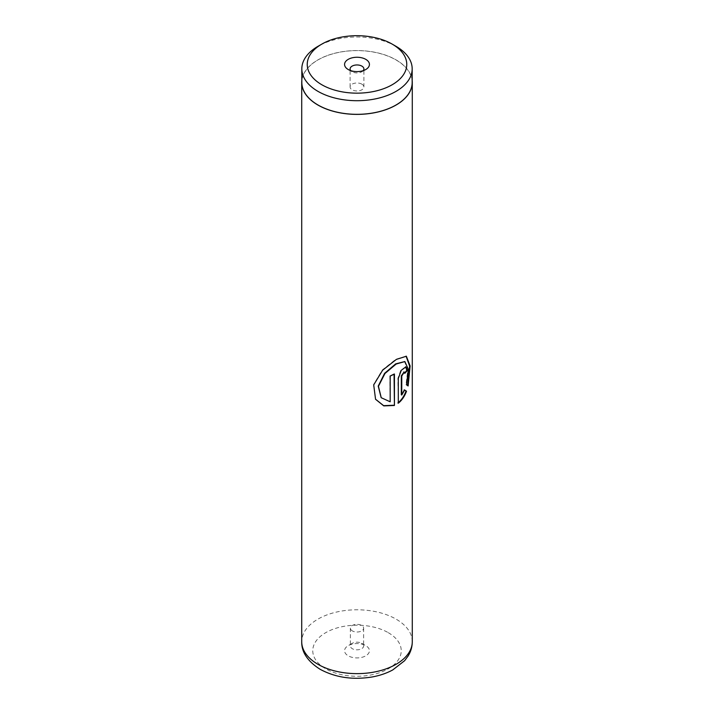 <?xml version="1.0" encoding="UTF-8"?>
<svg xmlns="http://www.w3.org/2000/svg" width="714" height="714" viewBox="0 0 714 714"><rect width="100%" height="100%" fill="white"/><g stroke="black" fill="none" stroke-linecap="round" stroke-linejoin="round"><path stroke-width="0.54" stroke-dasharray="3.57 2.68" d="M350.744 70.632A6.908 3.989 0 0 0 352.118 71.757L348.209 69.508L352.118 71.757A6.908 3.989 0 0 0 361.882 71.757A6.908 3.989 0 0 0 363.256 70.632M361.882 84.163A6.908 3.989 0 0 0 354.358 83.297A6.908 3.989 0 0 0 350.092 86.983A6.908 3.989 0 0 0 352.118 89.794A6.908 3.989 0 0 0 359.642 90.66A6.908 3.989 0 0 0 363.908 86.983A6.908 3.989 0 0 0 361.882 84.163M412.174 82.467A55.174 31.853 0 0 0 396.011 59.949A55.174 31.853 0 0 0 335.883 53.041A55.174 31.853 0 0 0 301.826 82.467M361.686 643.287L365.791 645.661A12.433 7.176 180 0 1 365.791 655.809A12.433 7.176 180 0 1 348.209 655.809A12.433 7.176 180 0 1 348.209 645.661A12.433 7.176 180 0 1 365.791 645.661L361.686 643.287A6.631 3.829 180 0 1 363.631 646A6.631 3.829 180 0 1 359.535 649.535A6.631 3.829 180 0 1 352.314 648.705A6.631 3.829 180 0 1 350.369 646A6.631 3.829 180 0 1 352.314 643.287A6.631 3.829 180 0 1 361.686 643.287M352.314 630.89A6.631 3.829 180 0 1 350.369 628.186A6.631 3.829 180 0 1 354.465 624.643A6.631 3.829 180 0 1 361.686 625.473A6.631 3.829 180 0 1 363.631 628.186A6.631 3.829 180 0 1 359.535 631.72A6.631 3.829 180 0 1 352.314 630.89M412.174 80.45A55.281 31.916 0 0 0 396.091 59.896A55.281 31.916 0 0 0 337.472 52.613A55.281 31.916 0 0 0 301.826 80.45M396.011 46.321A55.174 31.853 0 0 0 317.989 46.321M404.588 390.103L404.169 389.826L401.313 394.815M404.169 389.826L404.642 389.987M403.999 372.092L404.776 373.351M405.677 366.8L400.813 370.147L397.885 378.295L398.305 403.205M404.347 361.382L407.828 369.2L406.007 384.676L407.667 385.622M406.087 356.17L395.904 359.222L382.311 369.986L373.511 384.694L375.493 399.171M407.614 385.837L408.122 385.962M394.057 373.779A54.737 31.603 180 0 1 389.853 375.796L390.183 376.055M389.853 375.796L390.183 401.795M389.853 401.545L381.151 397.609M406.007 384.676L406.507 384.819M388.282 632.675A44.241 25.543 180 0 1 388.282 668.795A44.241 25.543 180 0 1 325.718 668.795A44.241 25.543 180 0 1 325.718 632.675A44.241 25.543 180 0 1 388.282 632.675M412.281 641.716A55.281 31.916 0 0 0 396.091 619.145A55.281 31.916 0 0 0 335.839 612.219A55.281 31.916 0 0 0 301.719 641.716M350.092 86.983L350.092 68.937M352.314 643.287L348.209 645.661M350.369 628.186L350.369 646M363.631 628.186L363.631 646M363.908 86.983L363.908 68.937M361.882 71.757L365.791 69.508M405.436 366.693L405.936 366.844M405.829 356.081L406.364 356.232"/><path stroke-width="1.07" d="M321.809 84.743A49.766 28.73 0 0 0 392.191 84.743A49.766 28.73 0 0 0 392.191 44.116L396.011 46.321A55.174 31.853 0 0 1 412.174 68.847A55.174 31.853 0 0 1 378.117 98.282A55.174 31.853 0 0 1 317.989 91.374A55.174 31.853 0 0 1 301.826 68.847A55.174 31.853 0 0 1 317.989 46.321L321.809 44.116A49.766 28.73 0 0 0 321.809 84.743M365.791 59.36A12.433 7.176 0 0 0 348.209 59.36A12.433 7.176 0 0 0 348.209 69.508L348.209 69.508A12.433 7.176 0 0 0 365.791 69.508A12.433 7.176 0 0 0 365.791 59.36M363.256 70.632A6.908 3.989 0 0 0 363.908 68.937A6.908 3.989 0 0 0 361.882 66.125A6.908 3.989 0 0 0 354.358 65.26A6.908 3.989 0 0 0 350.092 68.937A6.908 3.989 0 0 0 350.744 70.632M301.826 68.847L301.826 82.467A55.174 31.853 0 0 0 317.989 104.994A55.174 31.853 0 0 0 378.117 111.902A55.174 31.853 0 0 0 412.174 82.467L412.174 68.847M394.431 405.472L394.431 374.02A55.281 31.916 180 0 1 390.183 376.055L390.183 401.795L381.24 397.725L378.447 386.292L384.953 373.52L396.136 364.051L404.865 361.552L408.346 369.352L406.507 384.819L408.122 385.962L410.122 365.952L406.364 356.232L396.395 359.392L382.65 370.173L373.708 384.882L375.555 399.278L383.784 405.9L394.431 405.472L394.057 374.216M401.759 395.003L401.759 376.028L404.258 372.11L404.776 373.351A55.281 31.916 180 0 0 407.31 370.521L405.936 366.844L401.268 370.316L398.305 378.509L398.305 403.205C401.911 400.304 404.651 396.306 406.516 391.201L404.642 389.987L401.759 395.003L401.313 394.815L401.313 375.841L403.999 372.092M301.826 80.45A55.281 31.916 0 0 0 301.719 82.467A55.281 31.916 0 0 0 317.909 105.038A55.281 31.916 0 0 0 378.161 111.955A55.281 31.916 0 0 0 412.281 82.467A55.281 31.916 0 0 0 412.174 80.45M396.011 46.321L392.191 44.116A49.766 28.73 0 0 0 321.809 44.116M404.713 372.77A54.737 31.603 180 0 0 406.81 370.387L407.31 370.521M406.81 370.387L405.677 366.8M397.885 402.991C401.464 400.117 404.169 396.145 406.016 391.058L406.516 391.201M406.016 391.058L404.169 389.826M407.667 385.622L409.604 366.041L406.087 356.17M375.493 399.171L383.623 405.65L394.057 405.24M381.151 397.609L378.215 386.104L384.605 373.333L395.672 363.872L404.865 361.552M317.909 664.279A55.281 31.916 0 0 0 378.161 671.205A55.281 31.916 0 0 0 412.281 641.716C412.237 646.795 410.862 651.543 408.149 655.961L404.642 660.682L392.736 669.937C386.622 673.257 379.75 675.596 372.137 676.97C352.85 680.112 335.535 677.568 320.193 669.339C307.663 661.369 301.504 652.159 301.719 641.716A55.281 31.916 0 0 0 317.909 664.279M401.313 375.841L401.759 376.028M412.281 82.467L412.281 641.716M301.719 82.467L301.719 641.716M403.785 371.94L404.258 372.11"/></g></svg>
